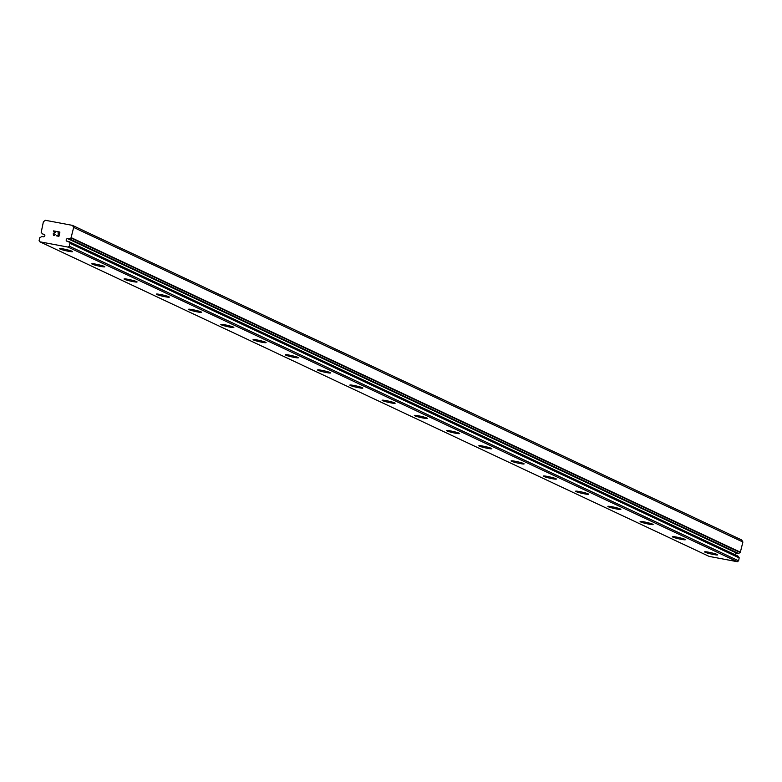 <?xml version="1.0" encoding="UTF-8"?>
<svg xmlns="http://www.w3.org/2000/svg" width="782" height="782" viewBox="0 0 782 782"><rect width="100%" height="100%" fill="white"/><g stroke="black" fill="none" stroke-linecap="round" stroke-linejoin="round"><path stroke-width="1.17" d="M72.433 225.372L45.424 220.299L43.401 221.726L41.192 232.381A2.874 2.639 115.2 0 1 42.15 233.789L43.411 234.229A1.339 1.222 115.2 0 1 44.848 235.617A1.339 1.222 115.2 0 1 42.863 236.604L41.514 236.555A2.874 2.639 115.2 0 1 39.872 237.532L39.1 240.524L39.872 241.804L68.093 247.112L69.354 246.213L69.969 243.192A2.874 2.639 115.2 0 1 68.884 241.706L67.623 241.267A1.339 1.222 115.2 0 1 66.187 239.869A1.339 1.222 115.2 0 1 68.171 238.881L737.406 553.47L738.755 553.519A2.874 2.639 115.2 0 1 740.251 552.581L742.9 542.014L741.678 539.961L72.433 225.372L73.664 227.425L71.015 237.992L740.251 552.581M735.432 554.888A1.339 1.222 115.2 0 1 737.025 553.294M717.641 554.849A6.686 0.616 12.9 0 1 712.236 554.223A6.686 0.616 12.9 0 1 705.081 552.209A6.686 0.616 12.9 0 1 704.611 551.857M705.071 552.229A6.686 0.616 12.9 0 1 704.611 551.877A6.686 0.616 12.9 0 1 709.958 552.473A6.686 0.616 12.9 0 1 717.172 554.506A6.686 0.616 12.9 0 1 717.641 554.858A6.686 0.616 12.9 0 1 712.285 554.252A6.686 0.616 12.9 0 1 705.071 552.229M672.823 537.048A6.686 0.616 12.9 0 1 672.354 536.696A6.686 0.616 12.9 0 1 677.711 537.312A6.686 0.616 12.9 0 1 684.924 539.345A6.686 0.616 12.9 0 1 685.384 539.697A6.686 0.616 12.9 0 1 679.978 539.062A6.686 0.616 12.9 0 1 672.823 537.048M685.384 539.697A6.686 0.616 12.9 0 1 680.037 539.091A6.686 0.616 12.9 0 1 672.823 537.068A6.686 0.616 12.9 0 1 672.354 536.716M653.136 524.536A6.686 0.616 12.9 0 1 647.779 523.93A6.686 0.616 12.9 0 1 640.566 521.907A6.686 0.616 12.9 0 1 640.106 521.545A6.686 0.616 12.9 0 1 645.453 522.151A6.686 0.616 12.9 0 1 652.667 524.184A6.686 0.616 12.9 0 1 653.136 524.536A6.686 0.616 12.9 0 1 647.731 523.901A6.686 0.616 12.9 0 1 640.575 521.887A6.686 0.616 12.9 0 1 640.106 521.555M620.879 509.375A6.686 0.616 12.9 0 1 615.532 508.769A6.686 0.616 12.9 0 1 608.318 506.746A6.686 0.616 12.9 0 1 607.849 506.384A6.686 0.616 12.9 0 1 613.205 506.99A6.686 0.616 12.9 0 1 620.419 509.023A6.686 0.616 12.9 0 1 620.879 509.375A6.686 0.616 12.9 0 1 615.473 508.74A6.686 0.616 12.9 0 1 608.318 506.726A6.686 0.616 12.9 0 1 607.849 506.394M576.07 491.565A6.686 0.616 12.9 0 1 575.601 491.223A6.686 0.616 12.9 0 1 580.948 491.839A6.686 0.616 12.9 0 1 588.162 493.862A6.686 0.616 12.9 0 1 588.631 494.214A6.686 0.616 12.9 0 1 583.225 493.579A6.686 0.616 12.9 0 1 576.07 491.565M588.631 494.214A6.686 0.616 12.9 0 1 583.274 493.608A6.686 0.616 12.9 0 1 576.06 491.585A6.686 0.616 12.9 0 1 575.601 491.233M556.373 479.043A6.686 0.616 12.9 0 1 550.968 478.418A6.686 0.616 12.9 0 1 543.813 476.404A6.686 0.616 12.9 0 1 543.343 476.062M543.813 476.424A6.686 0.616 12.9 0 1 543.343 476.072A6.686 0.616 12.9 0 1 548.7 476.678A6.686 0.616 12.9 0 1 555.914 478.701A6.686 0.616 12.9 0 1 556.373 479.053A6.686 0.616 12.9 0 1 551.027 478.447A6.686 0.616 12.9 0 1 543.813 476.424M511.565 461.243A6.686 0.616 12.9 0 1 511.096 460.901A6.686 0.616 12.9 0 1 516.443 461.517A6.686 0.616 12.9 0 1 523.657 463.54A6.686 0.616 12.9 0 1 524.126 463.892A6.686 0.616 12.9 0 1 518.72 463.257A6.686 0.616 12.9 0 1 511.565 461.243M524.126 463.892A6.686 0.616 12.9 0 1 518.769 463.286A6.686 0.616 12.9 0 1 511.555 461.263A6.686 0.616 12.9 0 1 511.096 460.911M491.868 448.731A6.686 0.616 12.9 0 1 486.521 448.125A6.686 0.616 12.9 0 1 479.307 446.102A6.686 0.616 12.9 0 1 478.848 445.74A6.686 0.616 12.9 0 1 484.195 446.356A6.686 0.616 12.9 0 1 491.409 448.379A6.686 0.616 12.9 0 1 491.868 448.731A6.686 0.616 12.9 0 1 486.463 448.096A6.686 0.616 12.9 0 1 479.307 446.082A6.686 0.616 12.9 0 1 478.838 445.75M459.62 433.57A6.686 0.616 12.9 0 1 454.264 432.964A6.686 0.616 12.9 0 1 447.05 430.941A6.686 0.616 12.9 0 1 446.59 430.579A6.686 0.616 12.9 0 1 451.937 431.195A6.686 0.616 12.9 0 1 459.151 433.218A6.686 0.616 12.9 0 1 459.62 433.57A6.686 0.616 12.9 0 1 454.215 432.935A6.686 0.616 12.9 0 1 447.06 430.921A6.686 0.616 12.9 0 1 446.59 430.589M427.363 418.409A6.686 0.616 12.9 0 1 422.016 417.803A6.686 0.616 12.9 0 1 414.802 415.78A6.686 0.616 12.9 0 1 414.333 415.428A6.686 0.616 12.9 0 1 419.69 416.034A6.686 0.616 12.9 0 1 426.904 418.057A6.686 0.616 12.9 0 1 427.363 418.409A6.686 0.616 12.9 0 1 421.957 417.774A6.686 0.616 12.9 0 1 414.802 415.76A6.686 0.616 12.9 0 1 414.343 415.418M395.115 403.238A6.686 0.616 12.9 0 1 389.71 402.613A6.686 0.616 12.9 0 1 382.554 400.599A6.686 0.616 12.9 0 1 382.085 400.257M382.545 400.619A6.686 0.616 12.9 0 1 382.085 400.267A6.686 0.616 12.9 0 1 387.432 400.873A6.686 0.616 12.9 0 1 394.646 402.896A6.686 0.616 12.9 0 1 395.115 403.248A6.686 0.616 12.9 0 1 389.759 402.642A6.686 0.616 12.9 0 1 382.545 400.619M350.297 385.438A6.686 0.616 12.9 0 1 349.837 385.096A6.686 0.616 12.9 0 1 355.184 385.712A6.686 0.616 12.9 0 1 362.398 387.735A6.686 0.616 12.9 0 1 362.858 388.087A6.686 0.616 12.9 0 1 357.452 387.452A6.686 0.616 12.9 0 1 350.297 385.438M362.858 388.087A6.686 0.616 12.9 0 1 357.511 387.481A6.686 0.616 12.9 0 1 350.297 385.458A6.686 0.616 12.9 0 1 349.828 385.106M330.61 372.926A6.686 0.616 12.9 0 1 325.253 372.32A6.686 0.616 12.9 0 1 318.039 370.297A6.686 0.616 12.9 0 1 317.58 369.935A6.686 0.616 12.9 0 1 322.927 370.551A6.686 0.616 12.9 0 1 330.141 372.574A6.686 0.616 12.9 0 1 330.61 372.926A6.686 0.616 12.9 0 1 325.204 372.291A6.686 0.616 12.9 0 1 318.049 370.277A6.686 0.616 12.9 0 1 317.58 369.945M298.353 357.765A6.686 0.616 12.9 0 1 293.006 357.159A6.686 0.616 12.9 0 1 285.792 355.136A6.686 0.616 12.9 0 1 285.332 354.774A6.686 0.616 12.9 0 1 290.679 355.39A6.686 0.616 12.9 0 1 297.893 357.413A6.686 0.616 12.9 0 1 298.353 357.765A6.686 0.616 12.9 0 1 292.947 357.13A6.686 0.616 12.9 0 1 285.792 355.116A6.686 0.616 12.9 0 1 285.322 354.784M253.544 339.955A6.686 0.616 12.9 0 1 253.075 339.613A6.686 0.616 12.9 0 1 258.422 340.229A6.686 0.616 12.9 0 1 265.636 342.252A6.686 0.616 12.9 0 1 266.105 342.604A6.686 0.616 12.9 0 1 260.699 341.969A6.686 0.616 12.9 0 1 253.544 339.955M266.105 342.604A6.686 0.616 12.9 0 1 260.748 341.998A6.686 0.616 12.9 0 1 253.534 339.975A6.686 0.616 12.9 0 1 253.075 339.623M233.857 327.433A6.686 0.616 12.9 0 1 228.452 326.808A6.686 0.616 12.9 0 1 221.286 324.794A6.686 0.616 12.9 0 1 220.827 324.452M221.286 324.813A6.686 0.616 12.9 0 1 220.817 324.462A6.686 0.616 12.9 0 1 226.174 325.068A6.686 0.616 12.9 0 1 233.388 327.091A6.686 0.616 12.9 0 1 233.847 327.443A6.686 0.616 12.9 0 1 228.5 326.837A6.686 0.616 12.9 0 1 221.286 324.813M189.039 309.633A6.686 0.616 12.9 0 1 188.57 309.291A6.686 0.616 12.9 0 1 193.916 309.907A6.686 0.616 12.9 0 1 201.13 311.93A6.686 0.616 12.9 0 1 201.6 312.282A6.686 0.616 12.9 0 1 196.194 311.647A6.686 0.616 12.9 0 1 189.039 309.633M201.6 312.282A6.686 0.616 12.9 0 1 196.243 311.676A6.686 0.616 12.9 0 1 189.029 309.652A6.686 0.616 12.9 0 1 188.57 309.301M169.342 297.121A6.686 0.616 12.9 0 1 163.995 296.515A6.686 0.616 12.9 0 1 156.781 294.491A6.686 0.616 12.9 0 1 156.322 294.13A6.686 0.616 12.9 0 1 161.669 294.746A6.686 0.616 12.9 0 1 168.883 296.769A6.686 0.616 12.9 0 1 169.342 297.121A6.686 0.616 12.9 0 1 163.946 296.486A6.686 0.616 12.9 0 1 156.781 294.472A6.686 0.616 12.9 0 1 156.312 294.14M137.094 281.96A6.686 0.616 12.9 0 1 131.738 281.354A6.686 0.616 12.9 0 1 124.524 279.33A6.686 0.616 12.9 0 1 124.064 278.969A6.686 0.616 12.9 0 1 129.411 279.585A6.686 0.616 12.9 0 1 136.625 281.608A6.686 0.616 12.9 0 1 137.094 281.96A6.686 0.616 12.9 0 1 131.689 281.325A6.686 0.616 12.9 0 1 124.534 279.311A6.686 0.616 12.9 0 1 124.064 278.978M104.837 266.799A6.686 0.616 12.9 0 1 99.49 266.193A6.686 0.616 12.9 0 1 92.276 264.169A6.686 0.616 12.9 0 1 91.807 263.817A6.686 0.616 12.9 0 1 97.164 264.424A6.686 0.616 12.9 0 1 104.377 266.447A6.686 0.616 12.9 0 1 104.837 266.799A6.686 0.616 12.9 0 1 99.441 266.163A6.686 0.616 12.9 0 1 92.276 264.15A6.686 0.616 12.9 0 1 91.817 263.808M72.589 251.628A6.686 0.616 12.9 0 1 67.184 251.002A6.686 0.616 12.9 0 1 60.028 248.989A6.686 0.616 12.9 0 1 59.559 248.647M60.019 249.008A6.686 0.616 12.9 0 1 59.559 248.656A6.686 0.616 12.9 0 1 64.906 249.263A6.686 0.616 12.9 0 1 72.12 251.286A6.686 0.616 12.9 0 1 72.589 251.638A6.686 0.616 12.9 0 1 67.232 251.032A6.686 0.616 12.9 0 1 60.019 249.008M58.728 235.988L59.119 234.287L58.738 235.988L56.705 235.607L58.728 235.988M59.119 234.287L58.015 234.082L59.119 234.287M58.083 233.798L59.188 234.004L58.083 233.798M59.579 232.313L57.545 231.931L59.579 232.313M59.901 232.078L57.614 231.648L59.901 232.078L58.933 236.32L56.636 235.89M55.307 234.512L54.72 235.314L53.528 235.304M53.323 233.544L54.066 232.85L53.332 233.544M54.066 232.85L55.639 231.57L54.066 232.85M55.639 231.57L53.479 231.169L55.639 231.57M56.265 231.394L53.547 230.886L56.265 231.394L53.303 233.994L53.616 235.02L54.72 235.04L55.033 234.463L54.329 235.157L53.313 234.776M71.015 237.992A2.874 2.639 115.2 0 0 69.52 238.93L68.171 238.881M39.872 241.804L709.108 556.393L737.328 561.701L738.599 560.802L739.205 557.791A2.874 2.639 115.2 0 1 738.12 556.295L68.767 241.521M43.411 234.229L44.73 234.844M68.093 247.112L737.328 561.701M69.354 246.213L738.599 560.802M71.309 237.699L740.544 552.288M73.664 227.425L742.9 542.014M70.018 243.339L739.254 557.928M69.969 243.192L739.205 557.791M68.884 241.706L738.12 556.295M69.158 239.067L738.394 553.656M69.52 238.93L738.755 553.519M68.699 241.482L737.934 556.07"/></g></svg>
